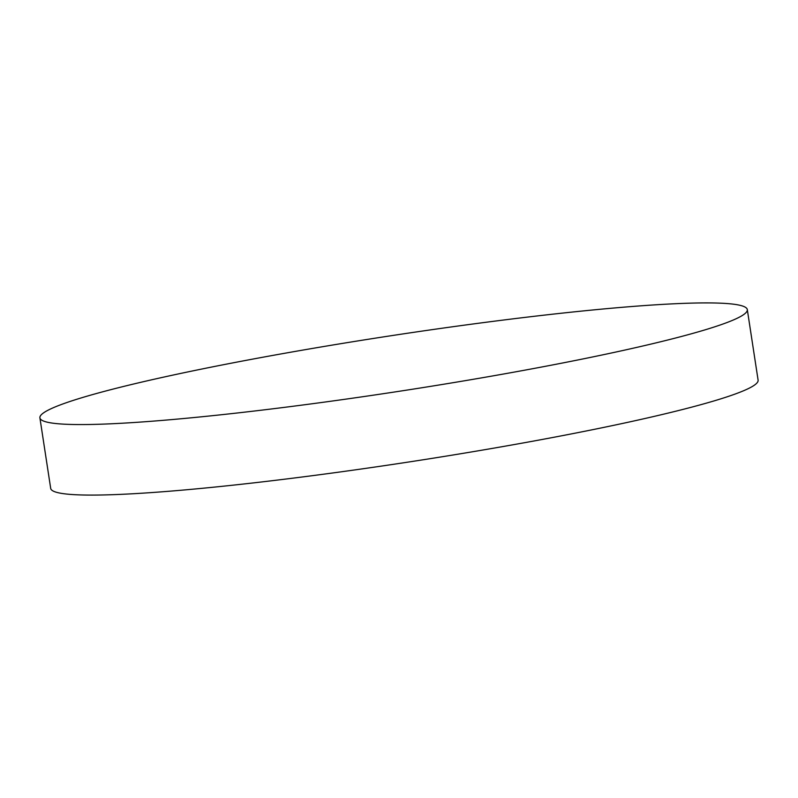 <?xml version="1.0" encoding="UTF-8"?>
<svg xmlns="http://www.w3.org/2000/svg" width="798" height="798" viewBox="0 0 798 798"><rect width="100%" height="100%" fill="white"/><g stroke="black" fill="none" stroke-linecap="round" stroke-linejoin="round"><path stroke-width="1.2" d="M747.307 309.614L758.1 380.137A357.823 28.07 171.3 0 1 425.913 459.339A357.823 28.07 171.3 0 1 52.798 490.84A357.823 28.07 171.3 0 1 50.693 488.386L39.9 417.863A357.823 28.07 171.3 0 1 372.087 338.661A357.823 28.07 171.3 0 1 745.202 307.16A357.823 28.07 171.3 0 1 747.307 309.614A357.823 28.07 171.3 0 1 415.12 388.816A357.823 28.07 171.3 0 1 42.005 420.317A357.823 28.07 171.3 0 1 39.9 417.863"/></g></svg>
